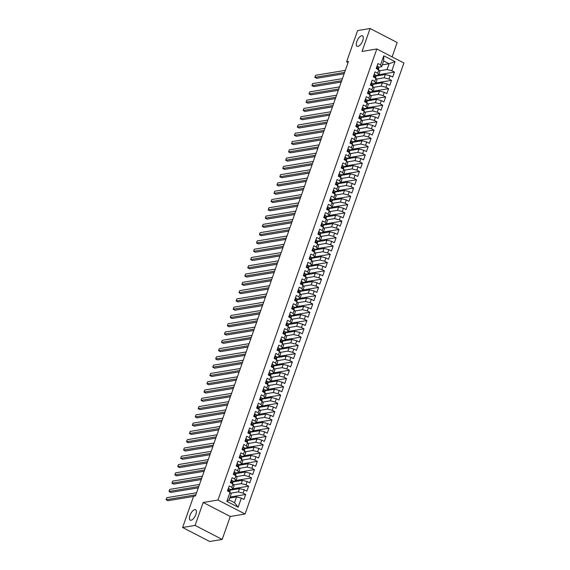 <?xml version="1.0" encoding="UTF-8"?>
<svg xmlns="http://www.w3.org/2000/svg" width="570" height="570" viewBox="0 0 570 570"><rect width="100%" height="100%" fill="white"/><g stroke="black" fill="none" stroke-linecap="round" stroke-linejoin="round"><path stroke-width="0.85" d="M357.924 46.348A5.85 2.529 117.3 0 1 357.105 46.248A5.85 2.529 117.3 0 1 357.155 40.712A5.85 2.529 117.3 0 1 361.658 35.746A5.85 2.529 117.3 0 1 362.477 35.853A5.85 2.529 117.3 0 1 362.427 41.389A5.85 2.529 117.3 0 1 357.924 46.348M191.043 520.246A5.85 2.529 117.3 0 1 190.216 520.139A5.85 2.529 117.3 0 1 190.273 514.603A5.85 2.529 117.3 0 1 194.769 509.644A5.85 2.529 117.3 0 1 195.595 509.751A5.85 2.529 117.3 0 1 195.538 515.28A5.85 2.529 117.3 0 1 191.043 520.246M392.11 56.886L397.176 42.508L370.094 28.5L357.597 30.573L346.603 61.802L348.078 62.565M245.071 514.019L403.909 62.985L376.82 48.977L217.989 500.018L245.071 514.019L230.266 516.484L203.177 502.476L195.097 525.419L222.186 539.427L230.266 516.484M222.186 539.427L209.689 541.5L182.607 527.492L195.097 525.419M238.132 507.2L226.853 501.372L230.066 492.259L231.142 494.083L229.097 499.883L234.519 502.683L238.132 507.2L241.338 498.087L243.939 499.434L245.684 494.468L243.091 493.121L244.252 489.808L246.853 491.155L248.606 486.182L246.005 484.842L247.173 481.529L249.767 482.868L251.52 477.902L248.919 476.556L250.088 473.243L252.688 474.589L254.434 469.616L251.84 468.276L253.002 464.963L255.602 466.31L257.355 461.337L254.754 459.997L255.923 456.684L258.516 458.024L260.269 453.057L257.668 451.711L258.837 448.398L261.438 449.744L263.183 444.771L260.59 443.432L261.751 440.118L264.352 441.458L266.105 436.492L263.504 435.145L264.672 431.832L267.266 433.179L269.019 428.213L266.418 426.866L267.587 423.553L270.187 424.899L271.933 419.926L269.339 418.587L270.501 415.274L273.101 416.613L274.854 411.647L272.253 410.3L273.422 406.987L276.015 408.334L277.768 403.361L275.168 402.021L276.336 398.708L278.937 400.055L280.682 395.081L278.089 393.735L279.25 390.429L281.851 391.768L283.603 386.802L281.003 385.455L282.171 382.142L284.765 383.489L286.518 378.516L283.917 377.176L285.086 373.863L287.686 375.203L289.432 370.236L286.838 368.89L288 365.577L290.6 366.923L292.353 361.957L289.752 360.611L290.921 357.297L293.514 358.644L295.267 353.671L292.666 352.331L293.835 349.018L296.436 350.358L298.181 345.392L295.588 344.045L296.749 340.732L299.35 342.078L301.103 337.105L298.502 335.766L299.67 332.453L302.264 333.792L304.017 328.826L301.416 327.479L302.584 324.166L305.185 325.513L306.931 320.547L304.337 319.2L305.499 315.887L308.099 317.233L309.852 312.26L307.251 310.921L308.42 307.608L311.013 308.947L312.766 303.981L310.166 302.634L311.334 299.321L313.935 300.668L315.68 295.702L313.087 294.355L314.248 291.042L316.849 292.389L318.602 287.415L316.001 286.076L317.169 282.763L319.763 284.102L321.516 279.136L318.915 277.79L320.084 274.476L322.684 275.823L324.43 270.85L321.836 269.51L322.998 266.197L325.598 267.537L327.351 262.57L324.75 261.224L325.919 257.911L328.519 259.257L330.265 254.291L327.665 252.945L328.833 249.632L331.434 250.978L333.179 246.005L330.586 244.665L331.747 241.352L334.348 242.692L336.101 237.726L333.5 236.379L334.668 233.066L337.269 234.412L339.015 229.446L336.414 228.1L337.583 224.787L340.183 226.133L341.929 221.16L339.335 219.82L340.497 216.507L343.097 217.847L344.85 212.881L342.249 211.534L343.418 208.221L346.019 209.568L347.764 204.594L345.163 203.255L346.332 199.942L348.933 201.281L350.678 196.315L348.085 194.969L349.246 191.655L351.847 193.002L353.599 188.036L350.999 186.689L352.167 183.376L354.768 184.723L356.514 179.75L353.913 178.41L355.082 175.097L357.682 176.436L359.428 171.47L356.834 170.124L357.996 166.811L360.596 168.157L362.349 163.184L359.748 161.844L360.917 158.531L363.517 159.878L365.263 154.905L362.663 153.558L363.831 150.252L366.432 151.591L368.184 146.625L365.584 145.279L366.752 141.966L369.346 143.312L371.099 138.339L368.498 137L369.666 133.686L372.267 135.026L374.013 130.06L371.412 128.713L372.58 125.4L375.181 126.747L376.934 121.78L374.333 120.434L375.502 117.121L378.095 118.467L379.848 113.494L377.247 112.155L378.416 108.841L381.017 110.181L382.762 105.215L380.161 103.868L381.33 100.555L383.931 101.902L385.683 96.928L383.083 95.589L384.251 92.276L386.845 93.623L388.597 88.649L385.997 87.303L387.165 83.997L389.766 85.336L391.512 80.37L388.911 79.023L390.08 75.71L392.68 77.057L394.433 72.084L378.836 74.677M382.292 64.866L389.096 63.74L395.039 61.631L383.767 55.803L380.56 64.909L377.96 63.569L376.207 68.535L378.808 69.882L377.639 73.195L375.039 71.849L373.293 76.822L375.894 78.161L374.725 81.474L372.125 80.135L370.379 85.101L372.972 86.448L371.811 89.761L369.21 88.414L367.458 93.38L370.058 94.727L368.89 98.04L366.289 96.693L364.543 101.667L367.144 103.006L365.976 106.319L363.375 104.98L361.629 109.946L364.223 111.292L363.062 114.606L360.461 113.259L358.708 118.232L361.309 119.572L360.14 122.885L357.54 121.538L355.794 126.512L358.395 127.858L357.226 131.164L354.626 129.825L352.88 134.791L355.473 136.137L354.312 139.451L351.711 138.104L349.959 143.077L352.559 144.417L351.391 147.73L348.79 146.39L347.045 151.356L349.645 152.703L348.477 156.016L345.876 154.67L344.123 159.636L346.724 160.982L345.555 164.295L342.962 162.949L341.209 167.922L343.81 169.262L342.641 172.575L340.041 171.235L338.295 176.201L340.896 177.548L339.727 180.861L337.127 179.514L335.374 184.488L337.974 185.827L336.806 189.14L334.212 187.801L332.46 192.767L335.06 194.114L333.892 197.427L331.291 196.08L329.546 201.046L332.146 202.393L330.978 205.706L328.377 204.359L326.624 209.333L329.225 210.672L328.056 213.985L325.463 212.646L323.71 217.612L326.311 218.958L325.142 222.272L322.542 220.925L320.796 225.891L323.397 227.238L322.228 230.551L319.628 229.204L317.875 234.177L320.475 235.517L319.307 238.83L316.713 237.49L314.961 242.457L317.561 243.803L316.393 247.116L313.792 245.77L312.046 250.743L314.647 252.083L313.479 255.396L310.878 254.056L309.125 259.022L311.726 260.369L310.557 263.682L307.964 262.335L306.211 267.302L308.812 268.648L307.643 271.961L305.043 270.615L303.297 275.588L305.891 276.927L304.729 280.24L302.129 278.901L300.376 283.867L302.976 285.214L301.808 288.527L299.214 287.18L297.462 292.146L300.062 293.493L298.894 296.806L296.293 295.459L294.548 300.433L297.141 301.772L295.98 305.085L293.379 303.746L291.626 308.712L294.227 310.059L293.058 313.372L290.465 312.025L288.712 316.998L291.313 318.338L290.144 321.651L287.544 320.312L285.798 325.278L288.392 326.624L287.23 329.937L284.63 328.591L282.877 333.557L285.477 334.904L284.309 338.217L281.715 336.87L279.963 341.843L282.563 343.183L281.395 346.496L278.794 345.156L277.048 350.123L279.642 351.469L278.481 354.782L275.88 353.436L274.127 358.409L276.728 359.748L275.559 363.062L272.966 361.715L271.213 366.688L273.814 368.035L272.645 371.341L270.045 370.001L268.299 374.967L270.892 376.314L269.731 379.627L267.131 378.28L265.378 383.254L267.978 384.593L266.81 387.906L264.216 386.567L262.464 391.533L265.064 392.88L263.896 396.193L261.295 394.846L259.549 399.812L262.143 401.159L260.982 404.472L258.381 403.125L256.628 408.099L259.229 409.438L258.06 412.751L255.467 411.412L253.714 416.378L256.315 417.724L255.146 421.038L252.546 419.691L250.8 424.664L253.393 426.004L252.232 429.317L249.632 427.977L247.879 432.944L250.479 434.29L249.311 437.603L246.717 436.257L244.965 441.223L247.565 442.569L246.397 445.882L243.796 444.536L242.051 449.509L244.644 450.849L243.483 454.162L240.882 452.822L239.129 457.788L241.73 459.135L240.561 462.448L237.968 461.101L236.215 466.068L238.816 467.414L237.647 470.727L235.047 469.381L233.301 474.354L235.894 475.694L234.733 479.007L232.133 477.667L230.38 482.633L232.98 483.98L231.812 487.293L229.218 485.946L227.466 490.92L230.066 492.259M395.039 61.631L391.832 70.744L394.433 72.084M182.607 527.492L193.601 496.271L195.453 495.964L348.455 61.489L346.603 61.802M375.808 76.081L385.299 74.506L384.137 77.819L376.442 79.095M390.08 75.71L385.299 74.506M388.911 79.023L384.137 77.819M383.767 55.803L383.674 60.94L381.636 66.733L378.694 67.224M380.56 64.909L381.636 66.733M372.894 84.36L382.385 82.785L381.216 86.099L373.528 87.381M387.165 83.997L382.385 82.785M385.997 87.303L381.216 86.099M378.808 69.882L379.884 71.706L378.715 75.019L375.78 75.504L375.851 76.808A6.99 1.938 19.4 0 1 375.822 77.028L375.495 77.955M377.639 73.195L378.715 75.019M369.98 92.646L379.47 91.072L378.302 94.378L370.607 95.66M384.251 92.276L379.47 91.072M383.083 95.589L378.302 94.378M375.894 78.161L376.97 79.985L375.801 83.298L372.866 83.783M374.725 81.474L375.801 83.298M367.059 100.926L376.549 99.351L375.388 102.664L367.693 103.939M381.33 100.555L376.549 99.351M380.161 103.868L375.388 102.664M372.972 86.448L374.048 88.264L372.887 91.578L369.944 92.069L370.016 93.373A6.99 1.938 19.4 0 1 369.987 93.594L369.659 94.52M371.811 89.761L372.887 91.578M364.144 109.212L373.635 107.63L372.466 110.943L364.779 112.226M378.416 108.841L373.635 107.63M377.247 112.155L372.466 110.943M370.058 94.727L371.134 96.551L369.966 99.864L367.03 100.349M368.89 98.04L369.966 99.864M361.23 117.491L370.721 115.917L369.552 119.23L361.857 120.505M375.502 117.121L370.721 115.917M374.333 120.434L369.552 119.23M367.144 103.006L368.22 104.83L367.051 108.143L364.116 108.635L364.187 109.932A6.99 1.938 19.4 0 1 364.152 110.16L363.824 111.086M365.976 106.319L367.051 108.143M358.309 125.771L367.8 124.196L366.638 127.509L358.943 128.784M372.58 125.4L367.8 124.196M371.412 128.713L366.638 127.509M364.223 111.292L365.299 113.109L364.137 116.423L361.195 116.914M363.062 114.606L364.137 116.423M355.395 134.057L364.886 132.475L363.717 135.788L356.029 137.071M369.666 133.686L364.886 132.475M368.498 137L363.717 135.788M361.309 119.572L362.385 121.396L361.216 124.709L358.281 125.193L358.352 126.497A6.99 1.938 19.4 0 1 358.323 126.718L357.996 127.651M360.14 122.885L361.216 124.709M352.481 142.336L361.971 140.762L360.803 144.075L353.108 145.35M366.752 141.966L361.971 140.762M365.584 145.279L360.803 144.075M358.395 127.858L359.471 129.675L358.302 132.988L355.367 133.48M357.226 131.164L358.302 132.988M349.56 150.623L359.05 149.041L357.889 152.354L350.194 153.636M363.831 150.252L359.05 149.041M362.663 153.558L357.889 152.354M355.473 136.137L356.549 137.961L355.388 141.275L352.445 141.759M354.312 139.451L355.388 141.275M346.645 158.902L356.136 157.327L354.968 160.64L347.28 161.916M360.917 158.531L356.136 157.327M359.748 161.844L354.968 160.64M352.559 144.417L353.635 146.241L352.467 149.554L349.531 150.038M351.391 147.73L352.467 149.554M343.731 167.181L353.222 165.606L352.053 168.92L344.358 170.195M357.996 166.811L353.222 165.606M356.834 170.124L352.053 168.92M349.645 152.703L350.721 154.52L349.553 157.833L346.617 158.325M348.477 156.016L349.553 157.833M340.81 175.467L350.301 173.886L349.139 177.199L341.444 178.481M355.082 175.097L350.301 173.886M353.913 178.41L349.139 177.199M346.724 160.982L347.8 162.806L346.638 166.119L343.696 166.604M345.555 164.295L346.638 166.119M337.896 183.747L347.387 182.172L346.218 185.485L338.53 186.761M352.167 183.376L347.387 182.172M350.999 186.689L346.218 185.485M343.81 169.262L344.886 171.085L343.717 174.399L340.782 174.89M342.641 172.575L343.717 174.399M334.982 192.026L344.472 190.451L343.304 193.764L335.609 195.04M349.246 191.655L344.472 190.451M348.085 194.969L343.304 193.764M340.896 177.548L341.971 179.372L340.803 182.678L337.868 183.169M339.727 180.861L340.803 182.678M332.061 200.312L341.551 198.731L340.39 202.044L332.695 203.326M346.332 199.942L341.551 198.731M345.163 203.255L340.39 202.044M337.974 185.827L339.05 187.651L337.889 190.964L334.946 191.449M336.806 189.14L337.889 190.964M329.147 208.591L338.637 207.017L337.469 210.33L329.781 211.605M343.418 208.221L338.637 207.017M342.249 211.534L337.469 210.33M335.06 194.114L336.136 195.93L334.968 199.243L332.032 199.735M333.892 197.427L334.968 199.243M326.232 216.878L335.723 215.296L334.554 218.609L326.859 219.892M340.497 216.507L335.723 215.296M339.335 219.82L334.554 218.609M332.146 202.393L333.222 204.217L332.054 207.53L329.118 208.014M330.978 205.706L332.054 207.53M323.311 225.157L332.802 223.583L331.64 226.896L323.945 228.171M337.583 224.787L332.802 223.583M336.414 228.1L331.64 226.896M329.225 210.672L330.301 212.496L329.139 215.809L326.197 216.294L326.268 217.597A6.99 1.938 19.4 0 1 326.24 217.826L325.912 218.752M328.056 213.985L329.139 215.809M320.397 233.436L329.887 231.862L328.719 235.175L321.031 236.45M334.668 233.066L329.887 231.862M333.5 236.379L328.719 235.175M326.311 218.958L327.387 220.775L326.218 224.088L323.283 224.58M325.142 222.272L326.218 224.088M317.483 241.723L326.973 240.141L325.805 243.454L318.11 244.737M331.747 241.352L326.973 240.141M330.586 244.665L325.805 243.454M323.397 227.238L324.472 229.062L323.304 232.375L320.368 232.859L320.433 234.163A6.99 1.938 19.4 0 1 320.404 234.384L320.076 235.317M322.228 230.551L323.304 232.375M314.562 250.002L324.052 248.427L322.891 251.74L315.196 253.016M328.833 249.632L324.052 248.427M327.665 252.945L322.891 251.74M320.475 235.517L321.551 237.341L320.39 240.654L317.447 241.146M319.307 238.83L320.39 240.654M311.647 258.281L321.138 256.707L319.969 260.02L312.282 261.295M325.919 257.911L321.138 256.707M324.75 261.224L319.969 260.02M317.561 243.803L318.637 245.627L317.469 248.933L314.533 249.425L314.604 250.729A6.99 1.938 19.4 0 1 314.576 250.95L314.248 251.876M316.393 247.116L317.469 248.933M308.733 266.568L318.224 264.986L317.055 268.299L309.36 269.582M322.998 266.197L318.224 264.986M321.836 269.51L317.055 268.299M314.647 252.083L315.723 253.907L314.555 257.22L311.619 257.704M313.479 255.396L314.555 257.22M305.812 274.847L315.303 273.272L314.141 276.585L306.446 277.861M320.084 274.476L315.303 273.272M318.915 277.79L314.141 276.585M311.726 260.369L312.802 262.186L311.64 265.499L308.698 265.99L308.769 267.287A6.99 1.938 19.4 0 1 308.74 267.515L308.413 268.442M310.557 263.682L311.64 265.499M302.898 283.133L312.389 281.552L311.22 284.865L303.532 286.147M317.169 282.763L312.389 281.552M316.001 286.076L311.22 284.865M308.812 268.648L309.888 270.472L308.719 273.785L305.784 274.27M307.643 271.961L308.719 273.785M299.984 291.413L309.474 289.838L308.306 293.151L300.611 294.426M314.248 291.042L309.474 289.838M313.087 294.355L308.306 293.151M305.891 276.927L306.974 278.751L305.805 282.065L302.87 282.556M304.729 280.24L305.805 282.065M297.063 299.692L306.553 298.117L305.392 301.43L297.697 302.706M311.334 299.321L306.553 298.117M310.166 302.634L305.392 301.43M302.976 285.214L304.052 287.031L302.891 290.344L299.948 290.835M301.808 288.527L302.891 290.344M294.149 307.978L303.639 306.396L302.471 309.709L294.783 310.992M308.42 307.608L303.639 306.396M307.251 310.921L302.471 309.709M300.062 293.493L301.138 295.317L299.97 298.63L297.034 299.115M298.894 296.806L299.97 298.63M291.234 316.257L300.725 314.683L299.556 317.996L291.861 319.271M305.499 315.887L300.725 314.683M304.337 319.2L299.556 317.996M297.141 301.772L298.224 303.596L297.055 306.909L294.12 307.401M295.98 305.085L297.055 306.909M288.313 324.537L297.804 322.962L296.642 326.275L288.947 327.551M302.584 324.166L297.804 322.962M301.416 327.479L296.642 326.275M294.227 310.059L295.303 311.883L294.141 315.196L291.199 315.68M293.058 313.372L294.141 315.196M285.399 332.823L294.889 331.248L293.721 334.554L286.026 335.837M299.67 332.453L294.889 331.248M298.502 335.766L293.721 334.554M291.313 318.338L292.389 320.162L291.22 323.475L288.285 323.959M290.144 321.651L291.22 323.475M282.485 341.102L291.975 339.528L290.807 342.841L283.112 344.116M296.749 340.732L291.975 339.528M295.588 344.045L290.807 342.841M288.392 326.624L289.474 328.441L288.306 331.754L285.37 332.246M287.23 329.937L288.306 331.754M279.564 349.389L289.054 347.807L287.893 351.12L280.198 352.403M293.835 349.018L289.054 347.807M292.666 352.331L287.893 351.12M285.477 334.904L286.553 336.728L285.392 340.041L282.449 340.525M284.309 338.217L285.392 340.041M276.649 357.668L286.14 356.093L284.971 359.406L277.276 360.682M290.921 357.297L286.14 356.093M289.752 360.611L284.971 359.406M282.563 343.183L283.639 345.007L282.471 348.32L279.535 348.812M281.395 346.496L282.471 348.32M273.735 365.947L283.226 364.373L282.057 367.686L274.362 368.961M288 365.577L283.226 364.373M286.838 368.89L282.057 367.686M279.642 351.469L280.725 353.286L279.557 356.599L276.621 357.091M278.481 354.782L279.557 356.599M270.814 374.233L280.305 372.652L279.143 375.965L271.448 377.247M285.086 373.863L280.305 372.652M283.917 377.176L279.143 375.965M276.728 359.748L277.804 361.572L276.642 364.886L273.7 365.37M275.559 363.062L276.642 364.886M267.9 382.513L277.391 380.938L276.222 384.251L268.527 385.527M282.171 382.142L277.391 380.938M281.003 385.455L276.222 384.251M273.814 368.035L274.89 369.852L273.721 373.165L270.786 373.656M272.645 371.341L273.721 373.165M264.986 390.792L274.476 389.217L273.308 392.53L265.613 393.813M279.25 390.429L274.476 389.217M278.089 393.735L273.308 392.53M270.892 376.314L271.976 378.138L270.807 381.451L267.871 381.936M269.731 379.627L270.807 381.451M262.065 399.078L271.555 397.504L270.394 400.81L262.699 402.092M276.336 398.708L271.555 397.504M275.168 402.021L270.394 400.81M267.978 384.593L269.054 386.417L267.893 389.73L264.95 390.215L265.022 391.519A6.99 1.938 19.4 0 1 264.993 391.74L264.665 392.673M266.81 387.906L267.893 389.73M259.151 407.358L268.641 405.783L267.472 409.096L259.778 410.372M273.422 406.987L268.641 405.783M272.253 410.3L267.472 409.096M265.064 392.88L266.14 394.697L264.972 398.01L262.036 398.501M263.896 396.193L264.972 398.01M256.236 415.644L265.727 414.062L264.558 417.375L256.863 418.658M270.501 415.274L265.727 414.062M269.339 418.587L264.558 417.375M262.143 401.159L263.226 402.983L262.058 406.296L259.122 406.78M260.982 404.472L262.058 406.296M253.315 423.923L262.806 422.349L261.637 425.662L253.949 426.937M267.587 423.553L262.806 422.349M266.418 426.866L261.637 425.662M259.229 409.438L260.305 411.262L259.143 414.575L256.201 415.067M258.06 412.751L259.143 414.575M250.401 432.203L259.892 430.628L258.723 433.941L251.028 435.216M264.672 431.832L259.892 430.628M263.504 435.145L258.723 433.941M256.315 417.724L257.391 419.541L256.222 422.855L253.287 423.346L253.358 424.65A6.99 1.938 19.4 0 1 253.322 424.871L253.002 425.797M255.146 421.038L256.222 422.855M247.487 440.489L256.977 438.907L255.809 442.22L248.114 443.503M261.751 440.118L256.977 438.907M260.59 443.432L255.809 442.22M253.393 426.004L254.477 427.828L253.308 431.141L250.373 431.625M252.232 429.317L253.308 431.141M244.566 448.768L254.056 447.194L252.888 450.507L245.2 451.782M258.837 448.398L254.056 447.194M257.668 451.711L252.888 450.507M250.479 434.29L251.555 436.107L250.394 439.42L247.451 439.912L247.522 441.209A6.99 1.938 19.4 0 1 247.494 441.436L247.166 442.363M249.311 437.603L250.394 439.42M241.652 457.055L251.142 455.473L249.974 458.786L242.279 460.068M255.923 456.684L251.142 455.473M254.754 459.997L249.974 458.786M247.565 442.569L248.641 444.393L247.473 447.707L244.537 448.191M246.397 445.882L247.473 447.707M238.737 465.334L248.228 463.759L247.059 467.072L239.364 468.348M253.002 464.963L248.228 463.759M251.84 468.276L247.059 467.072M244.644 450.849L245.727 452.673L244.559 455.986L241.623 456.47L241.687 457.774A6.99 1.938 19.4 0 1 241.659 458.002L241.331 458.928M243.483 454.162L244.559 455.986M235.816 473.613L245.307 472.038L244.138 475.351L236.45 476.627M250.088 473.243L245.307 472.038M248.919 476.556L244.138 475.351M241.73 459.135L242.806 460.952L241.637 464.265L238.702 464.757M240.561 462.448L241.637 464.265M232.902 481.899L242.393 480.318L241.224 483.631L233.529 484.913M247.173 481.529L242.393 480.318M246.005 484.842L241.224 483.631M238.816 467.414L239.892 469.238L238.723 472.551L235.788 473.036M237.647 470.727L238.723 472.551M229.988 490.179L239.478 488.604L238.31 491.917L230.615 493.193M244.252 489.808L239.478 488.604M243.091 493.121L238.31 491.917M235.894 475.694L236.978 477.518L235.809 480.831L232.866 481.322M234.733 479.007L235.809 480.831M229.76 498.016L236.557 496.883L234.519 502.683M241.338 498.087L236.557 496.883M232.98 483.98L234.056 485.804L232.888 489.11L229.952 489.601M231.812 487.293L232.888 489.11M203.177 502.476L217.989 500.018M370.094 28.5L362.014 51.443L376.82 48.977M379.356 70.815L387.051 69.533L389.096 63.74L383.674 60.94M226.853 501.372L229.097 499.883M391.832 70.744L387.051 69.533M245.684 494.468L230.095 497.054M248.606 486.182L233.009 488.775M251.52 477.902L235.93 480.489M254.434 469.616L238.844 472.209M257.355 461.337L241.758 463.93M260.269 453.057L244.68 455.644M263.183 444.771L247.594 447.365M266.105 436.492L250.508 439.085M269.019 428.213L253.429 430.799M271.933 419.926L256.343 422.52M274.854 411.647L259.257 414.233M277.768 403.361L262.179 405.954M280.682 395.081L265.093 397.675M283.603 386.802L268.007 389.388M286.518 378.516L270.928 381.109M289.432 370.236L273.842 372.83M292.353 361.957L276.756 364.543M295.267 353.671L279.678 356.264M298.181 345.392L282.592 347.978M301.103 337.105L285.506 339.699M304.017 328.826L288.427 331.419M306.931 320.547L291.341 323.133M309.852 312.26L294.255 314.854M312.766 303.981L297.177 306.575M315.68 295.702L300.091 298.288M318.602 287.415L303.005 290.009M321.516 279.136L305.926 281.722M324.43 270.85L308.84 273.443M327.351 262.57L311.754 265.164M330.265 254.291L314.676 256.878M333.179 246.005L317.59 248.598M336.101 237.726L320.504 240.319M339.015 229.446L323.425 232.033M341.929 221.16L326.339 223.754M344.85 212.881L329.253 215.467M347.764 204.594L332.175 207.188M350.678 196.315L335.089 198.909M353.599 188.036L338.003 190.622M356.514 179.75L340.924 182.343M359.428 171.47L343.838 174.057M362.349 163.184L346.752 165.777M365.263 154.905L349.674 157.498M368.184 146.625L352.588 149.212M371.099 138.339L355.502 140.933M374.013 130.06L358.423 132.653M376.934 121.78L361.337 124.367M379.848 113.494L364.251 116.088M382.762 105.215L367.173 107.801M385.683 96.928L370.087 99.522M388.597 88.649L373.001 91.243M391.512 80.37L375.922 82.956M228.249 488.69L228.919 488.661A2.422 0.67 19.4 0 1 229.952 489.573L230.023 490.905A6.99 1.938 19.4 0 1 229.995 491.126L229.667 492.053M195.859 494.803L166.091 499.748L166.825 497.681L196.586 492.736M229.439 491.939L229.397 491.148A2.422 0.67 -160.6 0 0 228.855 490.528L228.627 490.478M228.406 490.606L228.855 490.528L228.506 491.525M193.536 496.442L167.922 500.695L166.091 499.748M231.163 480.41L231.833 480.382A2.422 0.67 19.4 0 1 232.866 481.294L232.938 482.619A6.99 1.938 19.4 0 1 232.909 482.847L232.581 483.773M198.773 486.524L169.012 491.468L169.739 489.395L199.507 484.45M232.353 483.659L232.318 482.868A2.422 0.67 -160.6 0 0 231.776 482.249L231.548 482.199M231.327 482.32L231.776 482.249L231.427 483.239M198.31 487.849L170.836 492.416L169.012 491.468M234.085 472.124L234.755 472.095A2.422 0.67 19.4 0 1 235.788 473.007L235.859 474.34A6.99 1.938 19.4 0 1 235.823 474.561L235.503 475.494M201.695 478.237L171.926 483.189L172.653 481.116L202.421 476.171M235.275 475.373L235.232 474.582A2.422 0.67 -160.6 0 0 234.69 473.962L234.462 473.912M234.242 474.041L234.69 473.962L234.341 474.96M201.224 479.57L173.757 484.13L171.926 483.189M236.999 463.845L237.669 463.816A2.422 0.67 19.4 0 1 238.702 464.728L238.773 466.06A6.99 1.938 19.4 0 1 238.744 466.281L238.417 467.208M204.609 469.958L174.84 474.903L175.574 472.836L205.335 467.885M238.189 467.094L238.146 466.303A2.422 0.67 -160.6 0 0 237.605 465.683L237.377 465.633M237.156 465.761L237.605 465.683L237.255 466.68M204.138 471.283L176.672 475.85L174.84 474.903M239.913 455.558L240.583 455.537A2.422 0.67 19.4 0 1 241.616 456.449L241.067 458.024A2.422 0.67 -160.6 0 0 240.526 457.404L240.298 457.354M207.523 461.679L177.762 466.623L178.488 464.55L208.257 459.605M241.103 458.807L241.067 458.024M240.077 457.475L240.526 457.404L240.177 458.394M207.06 463.004L179.586 467.571L177.762 466.623M242.834 447.279L243.504 447.251A2.422 0.67 19.4 0 1 244.537 448.163L244.608 449.495A6.99 1.938 19.4 0 1 244.573 449.716L244.252 450.642M210.444 453.392L180.676 458.337L181.403 456.271L211.171 451.326M244.024 450.528L243.981 449.737A2.422 0.67 -160.6 0 0 243.44 449.117L243.212 449.067M242.991 449.196L243.44 449.117L243.091 450.115M209.974 454.725L182.507 459.285L180.676 458.337M245.748 439L246.418 438.971A2.422 0.67 19.4 0 1 247.451 439.883L246.895 441.458A2.422 0.67 -160.6 0 0 246.354 440.838L246.126 440.788M213.358 445.113L183.59 450.058L184.324 447.984L214.085 443.04M246.938 442.249L246.895 441.458M245.905 440.909L246.354 440.838L246.005 441.828M212.888 446.438L185.421 451.005L183.59 450.058M248.662 430.713L249.332 430.692A2.422 0.67 19.4 0 1 250.365 431.604L250.437 432.929A6.99 1.938 19.4 0 1 250.408 433.15L250.08 434.084M216.272 436.827L186.511 441.779L187.238 439.705L217.006 434.76M249.86 433.962L249.817 433.172A2.422 0.67 -160.6 0 0 249.275 432.559L249.047 432.509M248.826 432.63L249.275 432.559L248.926 433.549M215.809 438.159L188.335 442.719L186.511 441.779M251.584 422.434L252.254 422.406A2.422 0.67 19.4 0 1 253.287 423.318L252.731 424.892A2.422 0.67 -160.6 0 0 252.189 424.272L251.961 424.223M219.194 428.547L189.425 433.492L190.152 431.426L219.92 426.481M252.774 425.683L252.731 424.892M251.74 424.351L252.189 424.272L251.84 425.27M218.723 429.88L191.256 434.44L189.425 433.492M254.498 414.155L255.168 414.126A2.422 0.67 19.4 0 1 256.201 415.038L256.272 416.364A6.99 1.938 19.4 0 1 256.243 416.592L255.916 417.518M222.108 420.268L192.339 425.213L193.073 423.139L222.834 418.195M255.688 417.404L255.645 416.613A2.422 0.67 -160.6 0 0 255.104 415.993L254.876 415.943M254.655 416.064L255.104 415.993L254.754 416.983M221.637 421.593L194.171 426.161L192.339 425.213M257.412 405.868L258.082 405.84A2.422 0.67 19.4 0 1 259.115 406.752L259.186 408.084A6.99 1.938 19.4 0 1 259.158 408.305L258.83 409.239M225.022 411.982L195.261 416.934L195.987 414.86L225.756 409.916M258.609 409.118L258.566 408.327A2.422 0.67 -160.6 0 0 258.025 407.707L257.797 407.657M257.576 407.785L258.025 407.707L257.676 408.704M224.559 413.314L197.085 417.874L195.261 416.934M260.333 397.589L261.003 397.561A2.422 0.67 19.4 0 1 262.036 398.473L262.107 399.805A6.99 1.938 19.4 0 1 262.072 400.026L261.751 400.952M227.943 403.703L198.175 408.647L198.902 406.581L228.67 401.629M261.523 400.838L261.48 400.047A2.422 0.67 -160.6 0 0 260.939 399.428L260.711 399.378M260.49 399.506L260.939 399.428L260.59 400.425M227.473 405.028L200.006 409.595L198.175 408.647M263.247 389.303L263.917 389.281A2.422 0.67 19.4 0 1 264.95 390.194L264.394 391.761A2.422 0.67 -160.6 0 0 263.853 391.148L263.632 391.098M230.857 395.423L201.089 400.368L201.823 398.295L231.584 393.35M264.437 392.552L264.394 391.761M263.404 391.22L263.853 391.148L263.504 392.139M230.387 396.749L202.92 401.316L201.089 400.368M266.161 381.024L266.838 380.995A2.422 0.67 19.4 0 1 267.864 381.907L267.936 383.24A6.99 1.938 19.4 0 1 267.907 383.46L267.579 384.387M233.771 387.137L204.01 392.082L204.737 390.015L234.505 385.071M267.358 384.273L267.316 383.482A2.422 0.67 -160.6 0 0 266.774 382.862L266.546 382.812M266.325 382.94L266.774 382.862L266.425 383.859M233.308 388.469L205.834 393.029L204.01 392.082M269.083 372.744L269.752 372.716A2.422 0.67 19.4 0 1 270.786 373.628L270.857 374.953A6.99 1.938 19.4 0 1 270.821 375.181L270.501 376.107M236.692 378.858L206.924 383.802L207.651 381.729L237.419 376.784M270.273 375.993L270.23 375.203A2.422 0.67 -160.6 0 0 269.688 374.583L269.46 374.533M269.24 374.654L269.688 374.583L269.339 375.573M236.222 380.183L208.755 384.75L206.924 383.802M271.997 364.458L272.667 364.437A2.422 0.67 19.4 0 1 273.7 365.341L273.771 366.674A6.99 1.938 19.4 0 1 273.743 366.895L273.415 367.828M239.607 370.571L209.838 375.523L210.572 373.45L240.333 368.505M273.187 367.707L273.144 366.916A2.422 0.67 -160.6 0 0 272.603 366.303L272.382 366.253M272.154 366.375L272.603 366.303L272.253 367.294M239.136 371.904L211.669 376.464L209.838 375.523M274.911 356.179L275.588 356.15A2.422 0.67 19.4 0 1 276.614 357.062L276.685 358.395A6.99 1.938 19.4 0 1 276.657 358.615L276.329 359.542M242.521 362.292L212.76 367.237L213.486 365.171L243.255 360.219M276.108 359.428L276.065 358.637A2.422 0.67 -160.6 0 0 275.524 358.017L275.296 357.967M275.075 358.095L275.524 358.017L275.175 359.014M242.058 363.624L214.584 368.184L212.76 367.237M277.832 347.899L278.502 347.871A2.422 0.67 19.4 0 1 279.535 348.783L279.606 350.108A6.99 1.938 19.4 0 1 279.571 350.336L279.25 351.262M245.442 354.013L215.674 358.958L216.401 356.884L246.169 351.939M279.022 351.141L278.979 350.358A2.422 0.67 -160.6 0 0 278.438 349.738L278.21 349.688M277.989 349.809L278.438 349.738L278.089 350.728M244.972 355.338L217.505 359.905L215.674 358.958M280.746 339.613L281.416 339.585A2.422 0.67 19.4 0 1 282.449 340.497L282.52 341.829A6.99 1.938 19.4 0 1 282.492 342.05L282.164 342.983M248.356 345.726L218.588 350.671L219.322 348.605L249.083 343.66M281.936 342.862L281.894 342.071A2.422 0.67 -160.6 0 0 281.352 341.451L281.131 341.402M280.903 341.53L281.352 341.451L281.003 342.449M247.886 347.059L220.419 351.619L218.588 350.671M283.661 331.334L284.337 331.305A2.422 0.67 19.4 0 1 285.363 332.217L285.435 333.543A6.99 1.938 19.4 0 1 285.406 333.771L285.078 334.697M251.27 337.447L221.509 342.392L222.236 340.326L252.004 335.374M284.858 334.583L284.815 333.792A2.422 0.67 -160.6 0 0 284.273 333.172L284.045 333.122M283.824 333.251L284.273 333.172L283.924 334.17M250.807 338.772L223.333 343.339L221.509 342.392M286.582 323.048L287.252 323.026A2.422 0.67 19.4 0 1 288.285 323.938L288.356 325.263A6.99 1.938 19.4 0 1 288.32 325.484L288 326.418M254.191 329.168L224.423 334.113L225.15 332.039L254.918 327.094M287.772 326.296L287.729 325.506A2.422 0.67 -160.6 0 0 287.187 324.893L286.959 324.843M286.738 324.964L287.187 324.893L286.838 325.883M253.721 330.493L226.254 335.06L224.423 334.113M289.496 314.768L290.166 314.74A2.422 0.67 19.4 0 1 291.199 315.652L291.27 316.984A6.99 1.938 19.4 0 1 291.242 317.205L290.914 318.131M257.106 320.882L227.337 325.826L228.071 323.76L257.832 318.815M290.686 318.017L290.643 317.226A2.422 0.67 -160.6 0 0 290.102 316.607L289.881 316.557M289.653 316.685L290.102 316.607L289.752 317.604M256.635 322.214L229.168 326.774L227.337 325.826M292.41 306.489L293.087 306.461A2.422 0.67 19.4 0 1 294.113 307.373L294.184 308.698A6.99 1.938 19.4 0 1 294.156 308.926L293.828 309.852M260.02 312.602L230.259 317.547L230.985 315.474L260.754 310.529M293.607 309.738L293.564 308.947A2.422 0.67 -160.6 0 0 293.023 308.327L292.795 308.277M292.574 308.399L293.023 308.327L292.674 309.318M259.557 313.928L232.083 318.495L230.259 317.547M295.331 298.203L296.001 298.174A2.422 0.67 19.4 0 1 297.034 299.086L297.105 300.418A6.99 1.938 19.4 0 1 297.07 300.639L296.749 301.573M262.941 304.316L233.173 309.268L233.899 307.194L263.668 302.25M296.521 301.452L296.478 300.661A2.422 0.67 -160.6 0 0 295.937 300.048L295.709 299.991M295.488 300.119L295.937 300.048L295.588 301.038M262.471 305.648L235.004 310.208L233.173 309.268M298.245 289.923L298.915 289.895A2.422 0.67 19.4 0 1 299.948 290.807L300.019 292.139A6.99 1.938 19.4 0 1 299.991 292.36L299.663 293.286M265.855 296.037L236.087 300.981L236.821 298.915L266.582 293.963M299.435 293.172L299.392 292.382A2.422 0.67 -160.6 0 0 298.858 291.762L298.63 291.712M298.402 291.84L298.858 291.762L298.502 292.759M265.385 297.362L237.918 301.929L236.087 300.981M301.16 281.644L301.836 281.616A2.422 0.67 19.4 0 1 302.862 282.528L302.934 283.853A6.99 1.938 19.4 0 1 302.905 284.081L302.577 285.007M268.769 287.757L239.008 292.702L239.735 290.629L269.503 285.684M302.357 284.886L302.314 284.102A2.422 0.67 -160.6 0 0 301.772 283.482L301.544 283.433M301.323 283.554L301.772 283.482L301.423 284.473M268.306 289.083L240.839 293.65L239.008 292.702M304.081 273.358L304.751 273.329A2.422 0.67 19.4 0 1 305.784 274.241L305.855 275.574A6.99 1.938 19.4 0 1 305.826 275.794L305.499 276.721M271.69 279.471L241.922 284.416L242.649 282.349L272.417 277.405M305.271 276.607L305.228 275.816A2.422 0.67 -160.6 0 0 304.686 275.196L304.458 275.146M304.238 275.274L304.686 275.196L304.337 276.193M271.22 280.803L243.753 285.363L241.922 284.416M306.995 265.079L307.665 265.05A2.422 0.67 19.4 0 1 308.698 265.962L308.142 267.537A2.422 0.67 -160.6 0 0 307.608 266.917L307.38 266.867M274.605 271.192L244.836 276.137L245.57 274.063L275.331 269.118M308.185 268.328L308.142 267.537M307.152 266.988L307.608 266.917L307.251 267.907M274.134 272.517L246.667 277.084L244.836 276.137M309.916 256.792L310.586 256.771A2.422 0.67 19.4 0 1 311.612 257.683L311.683 259.008A6.99 1.938 19.4 0 1 311.655 259.229L311.327 260.162M277.519 262.913L247.758 267.857L248.484 265.784L278.253 260.839M311.106 260.041L311.063 259.25A2.422 0.67 -160.6 0 0 310.522 258.637L310.294 258.588M310.073 258.709L310.522 258.637L310.173 259.628M277.056 264.238L249.589 268.805L247.758 267.857M312.83 248.513L313.5 248.484A2.422 0.67 19.4 0 1 314.533 249.396L313.977 250.971A2.422 0.67 -160.6 0 0 313.436 250.351L313.208 250.301M280.44 254.626L250.672 259.571L251.398 257.505L281.167 252.56M314.02 251.762L313.977 250.971M312.987 250.43L313.436 250.351L313.087 251.349M279.97 255.959L252.503 260.519L250.672 259.571M315.744 240.234L316.414 240.205A2.422 0.67 19.4 0 1 317.447 241.117L317.519 242.442A6.99 1.938 19.4 0 1 317.49 242.67L317.162 243.597M283.354 246.347L253.586 251.292L254.32 249.218L284.081 244.273M316.934 243.483L316.892 242.692A2.422 0.67 -160.6 0 0 316.357 242.072L316.129 242.022M315.901 242.143L316.357 242.072L316.001 243.062M282.884 247.672L255.417 252.239L253.586 251.292M318.666 231.947L319.335 231.919A2.422 0.67 19.4 0 1 320.361 232.831L319.813 234.405A2.422 0.67 -160.6 0 0 319.271 233.786L319.043 233.736M286.268 238.061L256.507 243.012L257.234 240.939L287.002 235.994M319.856 235.196L319.813 234.405M318.822 233.864L319.271 233.786L318.922 234.783M285.805 239.393L258.338 243.953L256.507 243.012M321.58 223.668L322.25 223.639A2.422 0.67 19.4 0 1 323.283 224.552L323.354 225.884A6.99 1.938 19.4 0 1 323.325 226.105L322.998 227.031M289.19 229.781L259.421 234.726L260.148 232.66L289.916 227.708M322.77 226.917L322.727 226.126A2.422 0.67 -160.6 0 0 322.185 225.506L321.957 225.456M321.737 225.585L322.185 225.506L321.836 226.504M288.719 231.107L261.252 235.674L259.421 234.726M324.494 215.389L325.164 215.36A2.422 0.67 19.4 0 1 326.197 216.272L325.641 217.847A2.422 0.67 -160.6 0 0 325.107 217.227L324.879 217.177M292.104 221.502L262.335 226.447L263.069 224.373L292.83 219.429M325.684 218.631L325.641 217.847M324.651 217.298L325.107 217.227L324.75 218.217M291.633 222.827L264.166 227.394L262.335 226.447M327.415 207.102L328.085 207.074A2.422 0.67 19.4 0 1 329.111 207.986L329.182 209.318A6.99 1.938 19.4 0 1 329.154 209.539L328.826 210.465M295.018 213.216L265.257 218.16L265.983 216.094L295.752 211.149M328.605 210.351L328.562 209.561A2.422 0.67 -160.6 0 0 328.021 208.941L327.793 208.891M327.572 209.019L328.021 208.941L327.672 209.938M294.555 214.548L267.088 219.108L265.257 218.16M330.329 198.823L330.999 198.795A2.422 0.67 19.4 0 1 332.032 199.707L332.103 201.032A6.99 1.938 19.4 0 1 332.075 201.26L331.747 202.186M297.939 204.936L268.171 209.881L268.897 207.808L298.666 202.863M331.519 202.072L331.476 201.281A2.422 0.67 -160.6 0 0 330.935 200.661L330.707 200.612M330.486 200.733L330.935 200.661L330.586 201.652M297.469 206.262L270.002 210.829L268.171 209.881M333.243 190.537L333.913 190.515A2.422 0.67 19.4 0 1 334.946 191.427L335.017 192.753A6.99 1.938 19.4 0 1 334.989 192.974L334.661 193.907M300.853 196.657L271.085 201.602L271.819 199.529L301.58 194.584M334.433 193.786L334.391 192.995A2.422 0.67 -160.6 0 0 333.856 192.382L333.628 192.332M333.4 192.453L333.856 192.382L333.5 193.373M300.383 197.982L272.916 202.549L271.085 201.602M336.165 182.258L336.834 182.229A2.422 0.67 19.4 0 1 337.86 183.141L337.932 184.473A6.99 1.938 19.4 0 1 337.903 184.694L337.575 185.62M303.767 188.371L274.006 193.316L274.733 191.249L304.501 186.305M337.355 185.507L337.312 184.716A2.422 0.67 -160.6 0 0 336.77 184.096L336.542 184.046M336.321 184.174L336.77 184.096L336.421 185.093M303.304 189.703L275.837 194.263L274.006 193.316M339.079 173.978L339.748 173.95A2.422 0.67 19.4 0 1 340.782 174.862L340.853 176.187A6.99 1.938 19.4 0 1 340.824 176.415L340.497 177.341M306.689 180.091L276.92 185.036L277.647 182.963L307.415 178.018M340.269 177.227L340.226 176.436A2.422 0.67 -160.6 0 0 339.684 175.816L339.456 175.767M339.236 175.888L339.684 175.816L339.335 176.807M306.218 181.417L278.751 185.984L276.92 185.036M341.993 165.692L342.663 165.663A2.422 0.67 19.4 0 1 343.696 166.575L343.767 167.908A6.99 1.938 19.4 0 1 343.738 168.129L343.411 169.062M309.603 171.805L279.834 176.757L280.568 174.684L310.329 169.739M343.183 168.941L343.14 168.15A2.422 0.67 -160.6 0 0 342.606 167.53L342.378 167.48M342.15 167.609L342.606 167.53L342.249 168.528M309.132 173.138L281.666 177.698L279.834 176.757M344.914 157.413L345.584 157.384A2.422 0.67 19.4 0 1 346.61 158.296L346.688 159.629A6.99 1.938 19.4 0 1 346.653 159.849L346.325 160.776M312.517 163.526L282.756 168.471L283.482 166.404L313.251 161.453M346.104 160.662L346.061 159.871A2.422 0.67 -160.6 0 0 345.52 159.251L345.292 159.201M345.071 159.329L345.52 159.251L345.171 160.248M312.054 164.851L284.587 169.418L282.756 168.471M347.828 149.126L348.498 149.105A2.422 0.67 19.4 0 1 349.531 150.017L349.602 151.342A6.99 1.938 19.4 0 1 349.574 151.57L349.246 152.496M315.438 155.247L285.67 160.191L286.397 158.118L316.165 153.173M349.018 152.375L348.975 151.584A2.422 0.67 -160.6 0 0 348.434 150.972L348.206 150.922M347.985 151.043L348.434 150.972L348.085 151.962M314.968 156.572L287.501 161.139L285.67 160.191M350.742 140.847L351.412 140.819A2.422 0.67 19.4 0 1 352.445 141.731L352.517 143.063A6.99 1.938 19.4 0 1 352.488 143.284L352.16 144.21M318.352 146.96L288.584 151.905L289.318 149.839L319.079 144.894M351.932 144.096L351.889 143.305A2.422 0.67 -160.6 0 0 351.355 142.685L351.127 142.635M350.899 142.764L351.355 142.685L350.999 143.683M317.889 148.293L290.415 152.853L288.584 151.905M353.664 132.568L354.333 132.539A2.422 0.67 19.4 0 1 355.359 133.451L355.438 134.776A6.99 1.938 19.4 0 1 355.402 135.005L355.074 135.931M321.266 138.681L291.505 143.626L292.232 141.552L322 136.608M354.854 135.817L354.811 135.026A2.422 0.67 -160.6 0 0 354.269 134.406L354.041 134.356M353.82 134.477L354.269 134.406L353.92 135.396M320.803 140.006L293.336 144.573L291.505 143.626M356.578 124.281L357.248 124.26A2.422 0.67 19.4 0 1 358.281 125.172L357.725 126.74A2.422 0.67 -160.6 0 0 357.183 126.127L356.955 126.077M324.188 130.395L294.419 135.347L295.146 133.273L324.914 128.328M357.768 127.53L357.725 126.74M356.735 126.198L357.183 126.127L356.834 127.117M323.717 131.727L296.25 136.287L294.419 135.347M359.492 116.002L360.162 115.974A2.422 0.67 19.4 0 1 361.195 116.886L361.266 118.218A6.99 1.938 19.4 0 1 361.238 118.439L360.91 119.365M327.102 122.115L297.333 127.06L298.067 124.994L327.836 120.049M360.682 119.251L360.639 118.46A2.422 0.67 -160.6 0 0 360.105 117.84L359.877 117.79M359.656 117.919L360.105 117.84L359.748 118.838M326.639 123.448L299.165 128.008L297.333 127.06M362.413 107.723L363.083 107.694A2.422 0.67 19.4 0 1 364.116 108.606L363.56 110.181A2.422 0.67 -160.6 0 0 363.019 109.561L362.791 109.511M330.023 113.836L300.255 118.781L300.981 116.708L330.75 111.763M363.603 110.972L363.56 110.181M362.57 109.632L363.019 109.561L362.67 110.552M329.553 115.161L302.086 119.728L300.255 118.781M365.327 99.437L365.997 99.408A2.422 0.67 19.4 0 1 367.03 100.32L367.101 101.652A6.99 1.938 19.4 0 1 367.073 101.873L366.745 102.807M332.937 105.55L303.169 110.502L303.895 108.428L333.664 103.484M366.517 102.686L366.474 101.895A2.422 0.67 -160.6 0 0 365.933 101.275L365.705 101.225M365.484 101.353L365.933 101.275L365.584 102.272M332.467 106.882L305 111.442L303.169 110.502M368.241 91.157L368.911 91.129A2.422 0.67 19.4 0 1 369.944 92.041L369.389 93.615A2.422 0.67 -160.6 0 0 368.854 92.996L368.626 92.946M335.851 97.271L306.083 102.215L306.817 100.149L336.585 95.197M369.431 94.406L369.389 93.615M368.405 93.074L368.854 92.996L368.505 93.993M335.388 98.596L307.914 103.163L306.083 102.215M371.163 82.871L371.832 82.85A2.422 0.67 19.4 0 1 372.866 83.761L372.937 85.087A6.99 1.938 19.4 0 1 372.901 85.308L372.573 86.241M338.772 88.991L309.004 93.936L309.731 91.863L339.499 86.918M372.353 86.12L372.31 85.329A2.422 0.67 -160.6 0 0 371.768 84.716L371.54 84.666M371.319 84.788L371.768 84.716L371.419 85.707M338.302 90.317L310.835 94.884L309.004 93.936M374.077 74.592L374.747 74.563A2.422 0.67 19.4 0 1 375.78 75.475L375.224 77.05A2.422 0.67 -160.6 0 0 374.682 76.43L374.454 76.38M341.687 80.705L311.918 85.65L312.645 83.583L342.413 78.639M375.267 77.841L375.224 77.05M374.233 76.508L374.682 76.43L374.333 77.427M341.216 82.037L313.749 86.597L311.918 85.65M376.991 66.312L377.661 66.284A2.422 0.67 19.4 0 1 378.694 67.196L378.765 68.521A6.99 1.938 19.4 0 1 378.736 68.749L378.409 69.675M344.601 72.426L314.832 77.37L315.566 75.297L345.334 70.352M378.181 69.561L378.138 68.77A2.422 0.67 -160.6 0 0 377.604 68.151L377.376 68.101M377.155 68.222L377.604 68.151L377.255 69.141M344.137 73.751L316.663 78.318L314.832 77.37M228.876 488.661L227.986 491.19M230.023 490.905L229.624 492.031M229.952 489.573L229.397 491.148M231.791 480.382L230.907 482.904M232.938 482.619L232.539 483.752M232.866 481.294L232.318 482.868M234.712 472.103L233.821 474.625M235.859 474.34L235.46 475.473M235.788 473.007L235.232 474.582M237.626 463.816L236.735 466.338M238.773 466.06L238.374 467.186M238.702 464.728L238.146 466.303M240.54 455.537L239.657 458.059M241.687 457.774L241.288 458.907M243.461 447.258L242.571 449.78M244.608 449.495L244.209 450.621M244.537 448.163L243.981 449.737M246.375 438.971L245.485 441.493M247.522 441.209L247.123 442.341M249.29 430.692L248.406 433.214M250.437 432.929L250.038 434.062M250.365 431.604L249.817 433.172M252.211 422.406L251.32 424.928M253.358 424.65L252.959 425.776M255.125 414.126L254.234 416.649M256.272 416.364L255.873 417.497M256.201 415.038L255.645 416.613M258.039 405.847L257.156 408.369M259.186 408.084L258.787 409.217M259.115 406.752L258.566 408.327M260.96 397.561L260.07 400.083M262.107 399.805L261.708 400.931M262.036 398.473L261.48 400.047M263.874 389.281L262.984 391.804M265.022 391.519L264.623 392.652M266.788 381.002L265.905 383.524M267.936 383.24L267.544 384.365M267.864 381.907L267.316 383.482M269.71 372.716L268.819 375.238M270.857 374.953L270.458 376.086M270.786 373.628L270.23 375.203M272.624 364.437L271.733 366.959M273.771 366.674L273.372 367.807M273.7 365.341L273.144 366.916M275.538 356.15L274.655 358.673M276.685 358.395L276.293 359.52M276.614 357.062L276.065 358.637M278.459 347.871L277.569 350.393M279.606 350.108L279.207 351.241M279.535 348.783L278.979 350.358M281.373 339.592L280.483 342.114M282.52 341.829L282.121 342.962M282.449 340.497L281.894 342.071M284.288 331.305L283.404 333.828M285.435 333.543L285.043 334.676M285.363 332.217L284.815 333.792M287.209 323.026L286.318 325.548M288.356 325.263L287.957 326.396M288.285 323.938L287.729 325.506M290.123 314.74L289.232 317.269M291.27 316.984L290.871 318.11M291.199 315.652L290.643 317.226M293.037 306.461L292.154 308.983M294.184 308.698L293.792 309.831M294.113 307.373L293.564 308.947M295.958 298.181L295.068 300.704M297.105 300.418L296.706 301.551M297.034 299.086L296.478 300.661M298.872 289.895L297.982 292.417M300.019 292.139L299.62 293.265M299.948 290.807L299.392 292.382M301.786 281.616L300.903 284.138M302.934 283.853L302.542 284.986M302.862 282.528L302.314 284.102M304.708 273.336L303.817 275.859M305.855 275.574L305.456 276.707M305.784 274.241L305.228 275.816M307.622 265.05L306.731 267.572M308.769 267.287L308.37 268.42M310.536 256.771L309.653 259.293M311.683 259.008L311.291 260.141M311.612 257.683L311.063 259.25M313.457 248.484L312.567 251.014M314.604 250.729L314.205 251.855M316.371 240.205L315.481 242.727M317.519 242.442L317.12 243.575M317.447 241.117L316.892 242.692M319.286 231.926L318.402 234.448M320.433 234.163L320.041 235.296M322.207 223.639L321.316 226.162M323.354 225.884L322.955 227.01M323.283 224.552L322.727 226.126M325.121 215.36L324.23 217.883M326.268 217.597L325.869 218.73M328.035 207.081L327.152 209.603M329.182 209.318L328.79 210.444M329.111 207.986L328.562 209.561M330.956 198.795L330.066 201.317M332.103 201.032L331.704 202.165M332.032 199.707L331.476 201.281M333.87 190.515L332.98 193.038M335.017 192.753L334.618 193.886M334.946 191.427L334.391 192.995M336.785 182.229L335.901 184.758M337.932 184.473L337.54 185.599M337.86 183.141L337.312 184.716M339.706 173.95L338.815 176.472M340.853 176.187L340.454 177.32M340.782 174.862L340.226 176.436M342.62 165.671L341.729 168.193M343.767 167.908L343.368 169.041M343.696 166.575L343.14 168.15M345.541 157.384L344.651 159.906M346.688 159.629L346.289 160.754M346.61 158.296L346.061 159.871M348.455 149.105L347.565 151.627M349.602 151.342L349.203 152.475M349.531 150.017L348.975 151.584M351.369 140.826L350.479 143.348M352.517 143.063L352.118 144.189M352.445 141.731L351.889 143.305M354.291 132.539L353.4 135.061M355.438 134.776L355.039 135.909M355.359 133.451L354.811 135.026M357.205 124.26L356.314 126.782M358.352 126.497L357.953 127.63M360.119 115.974L359.235 118.496M361.266 118.218L360.867 119.344M361.195 116.886L360.639 118.46M363.04 107.694L362.149 110.217M364.187 109.932L363.788 111.064M365.954 99.415L365.064 101.937M367.101 101.652L366.702 102.785M367.03 100.32L366.474 101.895M368.868 91.129L367.985 93.651M370.016 93.373L369.617 94.499M371.79 82.85L370.899 85.372M372.937 85.087L372.538 86.22M372.866 83.761L372.31 85.329M374.704 74.57L373.813 77.093M375.851 76.808L375.452 77.933M377.618 66.284L376.734 68.806M378.765 68.521L378.366 69.654M378.694 67.196L378.138 68.77"/></g></svg>
